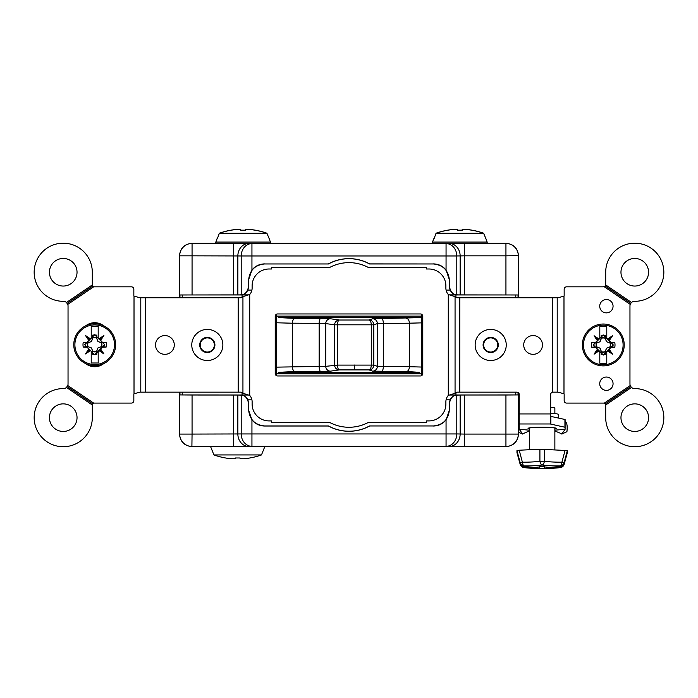 <?xml version="1.0" encoding="UTF-8"?>
<svg xmlns="http://www.w3.org/2000/svg" width="698" height="698" viewBox="0 0 698 698"><rect width="100%" height="100%" fill="white"/><g stroke="black" fill="none" stroke-linecap="round" stroke-linejoin="round"><path stroke-width="1.05" d="M179.491 256.445L179.491 255.669C180.285 248.191 184.42 244.056 191.898 243.27L506.102 243.27C513.58 244.056 517.715 248.191 518.509 255.669L518.509 256.445M518.509 433.467L518.509 434.243C517.715 441.721 513.58 445.856 506.102 446.641L191.898 446.641C184.42 445.856 180.285 441.721 179.491 434.243L179.491 433.467M420.842 243.27L277.158 243.27M505.326 243.27L494.175 243.27M277.158 446.641L505.326 446.641M203.825 243.27L192.674 243.27M192.674 446.641L203.825 446.641M460.148 395.042L456.797 395.112L456.797 433.947L460.148 433.999L460.148 395.042L464.31 395.016L464.31 434.077L505.937 434.077L505.937 395.016L518.047 394.928L449.87 394.998M515.778 297.758L515.778 294.966L518.047 294.984L449.739 294.879M248.261 294.879L179.953 294.984L182.222 294.966L182.222 297.758M248.13 394.998L179.953 394.928L192.063 395.016L192.063 434.077L241.203 433.947A12.398 10.74 89.1 0 0 251.943 446.354L248.584 446.406A12.398 10.74 -90.9 0 1 237.852 433.999L237.852 395.042L192.063 395.016M449.739 395.033L457.391 395.033C454.372 394.972 451.929 396.569 450.079 399.841L446.074 399.841M251.926 399.841L247.921 399.841L248.628 403.13L248.628 409.988C249.648 419.611 254.971 424.934 264.594 425.954L264.525 426.016C259.394 425.893 255.198 423.852 251.943 419.882L251.943 433.947L446.057 433.947L446.057 419.882L449.433 410.049L449.433 403.2C450.638 397.886 453.098 395.19 456.797 395.112M264.594 425.954L328.47 425.954A42.63 42.63 0 0 0 369.53 425.954L433.406 425.954C443.029 424.934 448.352 419.611 449.372 409.988L449.372 403.13L450.079 399.841M369.53 425.954L433.406 425.954M328.47 425.954L328.453 426.016A42.7 42.7 0 0 0 369.547 426.016M264.525 426.016L328.453 426.016M518.335 392.66L518.335 434.077L505.937 434.077L505.937 446.476L464.31 446.476L464.31 434.077L460.148 433.999A12.398 10.74 90.9 0 1 449.416 446.406L446.057 446.354L446.057 433.947L456.797 433.947A12.398 10.74 90.9 0 1 446.057 446.354L251.943 446.354L251.943 433.947L241.203 433.947L241.203 395.112C244.893 395.173 247.345 397.869 248.567 403.2L248.567 410.049L251.943 419.882M247.921 399.841C246.071 396.569 243.628 394.972 240.609 395.033L248.261 395.033M240.609 294.879C243.628 294.94 246.071 293.343 247.921 290.08L251.926 290.08M191.898 243.27L251.943 243.558A12.398 10.74 90.9 0 0 241.203 255.965L251.943 255.965L251.943 270.03L248.567 279.863L248.567 286.712C247.362 292.026 244.902 294.722 241.203 294.8L241.203 255.965L192.063 255.834L192.063 294.896M240.566 294.835L241.203 294.8M446.074 290.08L450.079 290.08L449.372 286.782L449.372 279.933C448.352 270.3 443.029 264.978 433.406 263.966L369.53 263.966A42.63 42.63 0 0 0 328.47 263.966L264.594 263.966C254.971 264.978 249.648 270.3 248.628 279.933L248.628 286.782L247.921 290.08M328.47 263.966L264.594 263.966M369.53 263.966L369.547 263.896A42.7 42.7 0 0 0 328.453 263.896M450.079 290.08C451.929 293.343 454.372 294.94 457.391 294.879M276.146 314.458L276.146 316.124L421.854 316.124L421.854 314.458M421.854 375.454L421.854 373.788L276.146 373.788L276.146 375.454M421.897 375.419L421.897 314.493M421.854 316.124L421.854 373.788M276.103 314.493L276.103 375.419M276.146 316.124L276.146 373.788M433.406 263.966L369.547 263.896M433.475 263.896C438.606 264.019 442.802 266.06 446.057 270.03L446.057 255.965L456.797 255.965L456.797 294.8L457.434 294.835M456.797 294.8C453.107 294.739 450.655 292.043 449.433 286.712L449.433 279.863L446.057 270.03M449.416 243.515L446.057 243.558L446.057 255.965L251.943 255.965L251.943 243.558L446.057 243.558A12.398 10.74 89.1 0 1 456.797 255.965L460.148 255.913A12.398 10.74 -90.9 0 0 449.416 243.515L506.102 243.27M248.584 243.515A12.398 10.74 90.9 0 0 237.852 255.913L237.852 294.879M251.943 270.03C255.198 266.06 259.394 264.019 264.525 263.896M242.058 297.348L242.058 294.966L182.222 294.966M242.058 294.966L248.13 294.914M242.058 394.946L242.058 392.564M241.203 395.112L237.852 395.042M446.057 419.882C442.802 423.852 438.606 425.893 433.475 426.016M505.937 395.016L464.31 395.016M515.778 294.966L455.942 294.966L455.942 297.348M455.942 392.564L455.942 394.946M455.942 294.966L449.87 294.914M63.239 431.451A13.794 13.794 0 0 0 77.033 417.657A13.794 13.794 0 0 0 63.239 403.863A13.794 13.794 0 0 0 49.436 417.657A13.794 13.794 0 0 0 63.239 431.451M164.911 354.331A9.379 9.379 0 0 0 174.291 344.96A9.379 9.379 0 0 0 164.911 335.581A9.379 9.379 0 0 0 155.532 344.96A9.379 9.379 0 0 0 164.911 354.331M533.089 354.331A9.379 9.379 0 0 0 542.468 344.96A9.379 9.379 0 0 0 533.089 335.581A9.379 9.379 0 0 0 523.709 344.96A9.379 9.379 0 0 0 533.089 354.331M606.396 299.538A6.666 6.666 0 0 0 599.73 306.204A6.666 6.666 0 0 0 606.396 312.87A6.666 6.666 0 0 0 613.062 306.204A6.666 6.666 0 0 0 606.396 299.538M606.396 377.042A6.666 6.666 0 0 0 599.73 383.708A6.666 6.666 0 0 0 606.396 390.374A6.666 6.666 0 0 0 613.062 383.708A6.666 6.666 0 0 0 606.396 377.042M634.761 286.049A13.794 13.794 0 0 0 648.564 272.255A13.794 13.794 0 0 0 634.761 258.461A13.794 13.794 0 0 0 620.967 272.255A13.794 13.794 0 0 0 634.761 286.049M634.761 431.451A13.794 13.794 0 0 0 648.564 417.657A13.794 13.794 0 0 0 634.761 403.863A13.794 13.794 0 0 0 620.967 417.657A13.794 13.794 0 0 0 634.761 431.451M634.761 446.72A29.063 29.063 0 0 0 663.833 417.657A29.063 29.063 0 0 0 634.761 388.594L634.613 388.594A4.65 4.65 0 0 1 631.542 387.434L605.698 404.988L605.698 417.657A29.063 29.063 0 0 0 634.761 446.72M631.542 302.478L605.594 284.854A2.713 2.713 0 0 0 605.698 284.112L605.698 272.255A29.063 29.063 0 0 1 634.761 243.192A29.063 29.063 0 0 1 663.833 272.255A29.063 29.063 0 0 1 634.761 301.318L634.613 301.318A4.65 4.65 0 0 0 631.542 302.478L630.765 303.36L605.114 285.927L604.049 286.616A2.713 2.713 0 0 1 602.985 286.826L566.636 286.826A2.478 2.478 0 0 0 564.159 289.304L564.159 295.271A2.478 2.478 0 0 1 563.984 296.179L557.868 297.758L457.321 297.758A9.615 4.807 -90 0 1 455.061 296.633L448.282 294.504A9.615 9.615 0 0 1 445.882 288.143L445.882 285.901A16.9 16.9 0 0 0 428.982 269L426.504 269L426.504 267.447L368.282 267.447A41.077 41.077 0 0 0 329.718 267.447L271.496 267.447L271.496 269L269.018 269A16.9 16.9 0 0 0 252.118 285.901L252.118 288.143A9.615 9.615 0 0 1 249.718 294.504L242.939 296.633A9.615 4.807 90 0 1 240.679 297.758L238.175 297.758L238.175 392.154L240.679 392.154A9.615 4.807 90 0 1 242.939 393.279L249.718 395.408A9.615 9.615 0 0 1 252.118 401.769L252.118 404.02A16.9 16.9 0 0 0 269.018 420.911L271.496 420.911L271.496 422.465L329.718 422.465A41.077 41.077 0 0 0 368.282 422.465L426.504 422.465L426.504 420.911L428.982 420.911A16.9 16.9 0 0 0 445.882 404.02L445.882 401.769A9.615 9.615 0 0 1 448.282 395.408L455.061 393.279A9.615 4.807 -90 0 1 457.321 392.154L516.886 392.154A2.321 2.321 0 0 1 519.216 394.483L519.216 429.261L522.566 433.886L529.442 430.884M63.239 286.049A13.794 13.794 0 0 0 77.033 272.255A13.794 13.794 0 0 0 63.239 258.461A13.794 13.794 0 0 0 49.436 272.255A13.794 13.794 0 0 0 63.239 286.049M85.749 363.641A14.492 14.492 0 0 0 103.662 363.641M66.458 387.434A4.65 4.65 0 0 1 63.387 388.594L63.239 388.594A29.063 29.063 0 0 0 34.167 417.657A29.063 29.063 0 0 0 63.239 446.72A29.063 29.063 0 0 0 92.302 417.657L92.302 404.988L66.458 387.434L67.767 385.514A4.65 4.65 0 0 0 68.038 383.944L68.038 305.968A4.65 4.65 0 0 0 67.767 304.407L66.458 302.478L92.302 284.924L92.572 286.145L67.235 303.36M103.662 325.809A14.492 14.492 0 0 0 85.749 325.809M67.767 304.407L93.654 286.817L92.572 286.145M92.302 284.924L92.302 272.255A29.063 29.063 0 0 0 63.239 243.192A29.063 29.063 0 0 0 34.167 272.255A29.063 29.063 0 0 0 63.239 301.318L63.387 301.318A4.65 4.65 0 0 1 66.458 302.478M140.132 297.758L134.016 296.179A2.478 2.478 0 0 1 133.842 295.271L133.842 289.304A2.478 2.478 0 0 0 131.364 286.826L93.855 286.826A1.553 1.553 0 0 1 93.654 286.817M422.787 373.552L422.787 316.36A2.408 2.408 0 0 0 420.379 313.952L277.621 313.952A2.408 2.408 0 0 0 275.213 316.36L275.213 373.552A2.408 2.408 0 0 0 277.621 375.96L420.379 375.96A2.408 2.408 0 0 0 422.787 373.552M459.764 297.758L459.764 392.154L459.825 297.758M554.866 430.998L561.916 433.868L565.101 429.314L565.101 427.272L550.678 424.087L550.678 394.483A2.321 2.321 0 0 1 552.467 392.224L552.467 297.758L552.467 392.154L557.868 392.154L563.984 393.733A2.478 2.478 0 0 1 564.159 394.64L564.159 400.608A2.478 2.478 0 0 0 566.636 403.086L604.145 403.086A1.553 1.553 0 0 1 604.346 403.095L605.428 403.767L630.765 386.552L631.542 387.434M605.698 404.988L605.428 403.767M604.346 403.095L630.233 385.514L630.765 386.552M630.233 385.514A4.65 4.65 0 0 1 629.962 383.944L629.962 305.968A4.65 4.65 0 0 1 630.233 304.407L604.049 286.616M630.765 303.36L630.233 304.407M605.114 285.927L605.594 284.854M557.868 297.758L557.205 297.758L557.205 392.154L557.868 392.154M552.467 392.154L554.133 392.154M550.678 413.295A16.508 1.44 0 0 1 558.662 414.525L558.662 418.119M564.926 427.193L564.926 419.472L550.678 416.366M550.853 424.157L550.853 416.436M518.509 432.193L522.645 434.06L518.509 432.332M519.216 421.54L518.509 422.028M554.866 430.16L565.101 429.314L564.926 419.472M565.101 427.272L565.101 419.55M566.924 431.687L561.82 434.086L566.924 431.687C567.579 425.832 566.968 422.465 565.101 421.601L564.926 421.609M67.767 385.514L93.654 403.095A1.553 1.553 0 0 1 93.855 403.086L131.364 403.086A2.478 2.478 0 0 0 133.842 400.608L133.842 394.64A2.478 2.478 0 0 1 134.016 393.733L140.132 392.154M238.175 297.758L140.795 297.758L140.795 392.154L238.175 392.154M145.533 297.758L145.533 392.154L145.524 297.758M238.236 297.758L238.236 392.154M67.235 386.552L92.572 403.767L92.302 404.988M93.654 403.095L92.572 403.767A1.553 1.553 0 0 0 92.302 404.639M406.428 371.519L372.566 371.144L369.006 369.896L339.403 369.896A4.807 1.937 -90.5 0 1 337.457 365.098L371.266 365.098L371.266 324.814A4.807 2.26 -90.5 0 0 369.006 320.016L372.566 318.768L421.688 317.599L278.371 317.581L295.062 318.393C293.465 318.681 292.567 320.277 292.375 323.191L292.375 366.703C292.567 369.635 293.465 371.24 295.062 371.519L278.371 372.339L419.629 372.339L406.428 371.519C408.199 371.24 409.194 369.635 409.412 366.72L421.854 367.052M276.146 367.139L325.748 366.337L337.457 365.098L337.457 324.814A4.807 1.937 -89.5 0 1 339.403 320.016L369.006 320.016A4.807 4.799 -109.3 0 1 373.805 324.814L334.63 324.814A4.807 4.764 -82 0 1 339.403 320.016L330.52 318.768A4.807 4.764 -82 0 0 325.748 323.575L319.161 323.357A4.807 1.475 -89.6 0 1 320.644 318.55L330.52 318.768M292.375 323.218L276.146 322.773M421.854 322.86L409.412 323.191C409.194 320.277 408.199 318.672 406.428 318.393M409.412 323.191L377.365 323.575A4.807 4.799 -109.3 0 0 372.566 318.768M372.566 371.144A4.807 4.799 -70.7 0 0 377.365 366.337L377.365 323.575L373.805 324.814L373.805 365.098L371.266 365.098A4.807 2.26 -89.5 0 1 369.006 369.896A4.807 4.799 -70.7 0 0 373.805 365.098L377.365 366.337L409.412 366.72L409.412 323.218M330.52 371.144L339.403 369.896A4.807 4.764 -98 0 1 334.63 365.098L334.63 324.814L325.748 323.575L325.748 366.337A4.807 4.764 -98 0 0 330.52 371.144L320.644 371.362A4.807 1.475 -90.4 0 1 319.161 366.555L319.161 323.357L292.375 323.191M548.471 467.32A205.404 204.619 180 0 0 560.032 466.639C562.108 466.351 563.469 465.217 564.124 463.219L564.935 460.191L564.124 463.9C563.478 465.889 562.117 467.023 560.032 467.32A205.404 204.619 0 0 1 548.471 467.992L548.471 467.32A205.308 144.626 -95 0 1 544.553 466.945L544.553 468.314A205.317 144.626 -85 0 0 548.471 467.992M560.276 467.634A4.65 2.181 -96.1 0 1 560.189 467.651L560.189 467.651A4.65 2.181 -96.1 0 1 560.093 467.651A4.65 4.65 -21.1 0 0 564.176 464.222A188.696 4.258 -75.1 0 1 564.124 463.9M560.032 466.639A193.058 4.354 -75.1 0 1 560.093 465.906A193.189 165.347 -69 0 1 542.154 465.034A4.65 2.347 -83.7 0 0 544.396 461.317A4.65 0.986 0 0 1 539.912 461.317A188.818 161.604 69 0 1 522.383 462.181A4.65 2.277 -89.3 0 0 524.224 465.906A4.65 4.607 -178.2 0 1 520.141 462.521L522.383 462.181L519.207 450.236L539.912 449.198L539.912 461.317A4.65 2.347 -96.3 0 0 542.154 465.034A193.189 165.347 69 0 1 524.224 465.906A4.65 4.607 -5.6 0 1 520.132 462.521L516.965 450.576L516.965 452.601L520.132 464.214A4.65 4.65 19.5 0 0 524.224 467.643A193.058 4.354 -104.9 0 0 524.277 467.32C522.2 467.032 520.839 465.889 520.193 463.9L519.373 460.872L520.185 463.219C520.83 465.208 522.191 466.343 524.277 466.639A193.058 4.354 -104.9 0 0 524.224 465.906M564.124 463.219A188.696 4.258 -75.1 0 1 564.176 462.521L561.925 462.181A4.65 2.277 -90.7 0 1 560.093 465.906A4.65 4.607 5.6 0 0 564.176 462.521L567.343 450.576L539.912 449.198M519.207 450.236L516.965 450.576M524.024 467.616A4.65 2.234 -83.8 0 0 524.119 467.634L524.119 467.634A4.65 2.234 -83.8 0 0 524.224 467.643A193.189 156.631 -124.4 0 0 538.123 468.541A205.439 205.439 0 0 0 546.412 468.533A193.128 157.713 125 0 0 560.093 467.651A193.058 4.354 -75.1 0 1 560.032 467.32M535.837 467.32L535.837 467.992A205.317 144.626 85 0 0 539.755 468.314L539.755 466.945A205.308 144.626 95 0 1 535.837 467.32A205.404 204.619 180 0 1 524.277 466.639M539.755 466.299L539.755 466.945L539.755 466.299A188.425 159.798 180 0 0 544.553 466.299M524.277 467.32A205.404 204.619 0 0 0 535.837 467.992M539.755 468.489L539.755 468.489A188.347 174.631 180 0 0 544.553 468.489L544.553 468.489M546.412 468.533L560.189 467.651A4.65 4.65 0 0 0 564.176 464.249A4.65 1.082 -164.7 0 0 564.176 464.249L567.343 452.636L567.343 450.576M554.866 449.721L554.866 427.944M554.866 413.609L554.866 408.156A12.712 1.108 0 0 0 550.678 407.335M529.442 449.721L529.442 427.944M453.246 229.433L453.246 229.502A71.091 50.23 -92.6 0 1 457.46 229.625L457.46 229.485A71.091 50.265 -91.6 0 0 453.246 229.433A71.196 71.196 180 0 0 436.058 233.219L433.999 238.856L436.058 233.28L483.609 233.28A71.196 71.196 180 0 0 466.421 229.502A71.091 50.23 92.6 0 0 462.207 229.625L462.172 230.392L462.207 229.625M483.609 233.28L485.956 238.821L483.609 233.219A71.196 71.196 180 0 0 466.421 229.433A71.091 50.265 91.6 0 0 462.207 229.485L462.172 230.166L457.495 230.166M457.46 229.625L457.495 230.392L462.172 230.166M453.246 229.502A71.196 71.196 180 0 0 436.058 233.28M462.207 229.485L462.163 230.392M457.504 230.392L457.46 229.485M450.638 295.123L451.196 295.114M236.543 229.433L236.543 229.502A71.091 50.23 -92.6 0 1 240.749 229.625L240.749 229.485A71.091 50.265 -91.6 0 0 236.543 229.433A71.196 71.196 180 0 0 219.347 233.219L217.296 238.856L219.347 233.28L266.906 233.28A71.196 71.196 180 0 0 249.709 229.502L249.709 229.433A71.091 50.265 91.6 0 0 245.504 229.485L245.469 230.166L240.793 230.166M240.749 229.625L240.793 230.392L245.469 230.392L245.504 229.625A71.091 50.23 92.6 0 1 249.709 229.502M236.543 229.502A71.196 71.196 180 0 0 219.347 233.28M266.906 233.28L269.245 238.821L266.906 233.219A71.196 71.196 180 0 0 249.709 229.433M245.46 230.392L245.504 229.625M245.504 229.485L245.469 230.166M240.801 230.392L240.749 229.485M264.795 446.641L261.48 454.939A71.196 71.196 -0 0 1 244.283 458.717A71.091 50.265 88.4 0 1 240.077 458.665L240.042 457.984L235.366 457.984L235.322 458.665A71.091 50.265 -88.4 0 1 231.117 458.717A71.196 71.196 -0 0 1 213.928 454.939L210.604 446.641M261.48 454.939L213.928 454.939M246.804 394.902L247.703 394.989M115.519 342.552A20.923 20.923 0 0 1 94.701 365.647A20.923 20.923 0 0 1 73.892 346.897A20.923 20.923 0 0 1 94.701 323.793A20.923 20.923 0 0 1 115.519 342.552A20.923 20.923 0 0 0 94.701 323.793A20.923 20.923 0 0 0 73.892 346.897M114.402 342.674A19.806 19.806 0 0 1 96.76 364.426A19.806 19.806 0 0 1 75 346.775A19.806 19.806 0 0 1 92.651 325.024A19.806 19.806 0 0 1 114.402 342.674M87.983 346.592A6.971 6.971 0 0 1 87.974 346.574A6.971 6.971 0 0 1 87.974 342.875L91.473 341.497L92.851 337.998A6.971 6.971 0 0 1 92.851 337.998A6.971 6.971 0 0 1 96.577 338.007M101.419 342.849A6.971 6.971 0 0 1 101.428 346.574A6.971 6.971 0 0 1 101.419 346.592M96.577 351.443A6.971 6.971 0 0 1 92.851 351.452L91.473 347.953L87.756 346.601A7.198 7.198 0 0 1 87.756 342.849L91.455 341.479L92.825 337.771A7.198 7.198 0 0 1 96.577 337.771L97.947 341.479L101.655 342.849A7.198 7.198 0 0 1 101.655 346.601L97.947 347.97L96.551 351.452M84.563 344.725L86.578 342.84L83.228 342.404A11.709 11.709 0 0 0 83.228 347.046L86.578 346.609L84.72 344.725L94.701 354.706L104.683 344.725L94.701 334.743L84.72 344.725M96.778 335.18A9.763 9.763 0 0 0 95.059 334.97L96.586 336.602L96.778 335.18L96.795 336.706L99.055 338.766L103.915 335.52L100.669 340.38L104.683 344.725M94.343 334.97A9.763 9.763 0 0 0 92.633 335.18L92.607 336.706L94.701 334.743M92.817 336.602L92.633 335.18M94.701 354.706L89.649 349.777L85.496 353.93L88.742 349.07L86.578 346.609M89.649 349.777L88.742 349.07M96.551 337.998L97.929 341.497L101.428 342.875M101.428 346.574L97.929 347.953L96.577 351.67A7.198 7.198 0 0 1 92.825 351.67L91.455 347.97L87.756 346.601M96.795 352.743L95.059 354.479A9.763 9.763 0 0 0 96.778 354.261L96.795 352.743L98.191 351.347L98.191 362.995L91.22 362.995L91.22 351.548L91.22 362.995M96.586 352.848L96.778 354.261M92.607 352.743L92.633 354.261A9.763 9.763 0 0 0 94.343 354.479M92.817 352.848L92.633 354.261M83.228 347.046L86.866 347.185M86.578 342.84L86.866 342.256L83.228 342.404M86.866 342.256L89.649 339.664L85.496 335.52L90.356 338.766L92.607 336.706M88.742 340.38L85.496 335.52M89.649 339.664L90.356 338.766M91.22 337.902L91.22 326.708M98.191 326.708L98.191 337.902L98.191 326.455L91.22 326.455M99.055 338.766L99.762 339.664L103.915 335.52M99.762 339.664L100.669 340.38M102.545 347.185L106.183 347.046L102.824 346.609L100.669 349.07L103.915 353.93L99.055 350.684L99.762 349.777L103.915 353.93M99.762 349.777L100.669 349.07M104.848 344.725L102.824 346.609M99.055 350.684L98.191 351.548M106.183 347.046A11.709 11.709 0 0 0 106.183 342.404L102.824 342.84M106.183 342.404L102.545 342.256M90.356 350.684L85.496 353.93M624.108 342.788A20.923 20.923 0 0 1 603.299 365.883A20.923 20.923 0 0 1 582.481 347.124A20.923 20.923 0 0 1 603.299 324.029A20.923 20.923 0 0 1 624.108 342.788A20.923 20.923 0 0 0 603.299 324.029A20.923 20.923 0 0 0 582.481 347.124M623 342.901A19.806 19.806 0 0 1 605.349 364.661A19.806 19.806 0 0 1 583.598 347.011A19.806 19.806 0 0 1 601.24 325.259A19.806 19.806 0 0 1 623 342.901M601.423 338.233A6.971 6.971 0 0 1 601.449 338.233A6.971 6.971 0 0 1 605.149 338.233A6.971 6.971 0 0 1 605.166 338.233L606.527 341.723L610.244 343.076A7.198 7.198 0 0 1 610.244 346.836L610.026 346.801A6.971 6.971 0 0 1 610.017 346.827L606.527 348.189L605.149 351.687A6.971 6.971 0 0 1 601.449 351.687L600.071 348.189L596.572 346.801A6.971 6.971 0 0 1 596.581 343.084M610.017 343.084A6.971 6.971 0 0 1 610.026 346.801M593.152 344.96L595.176 343.067L591.817 342.631A11.709 11.709 0 0 0 591.817 347.281L595.176 346.845L593.317 344.96L603.299 354.942L613.28 344.96L603.299 334.97L593.317 344.96M610.244 346.836L606.545 348.206L605.175 351.905A7.198 7.198 0 0 1 601.423 351.905L600.053 348.206L596.345 346.836A7.198 7.198 0 0 1 596.345 343.076L600.053 341.715L601.423 338.007A7.198 7.198 0 0 1 605.175 338.007L606.545 341.715L610.244 343.076M601.449 338.233L600.071 341.723L596.572 343.111M605.367 335.415A9.763 9.763 0 0 0 603.657 335.197L605.183 336.837L605.367 335.415L605.393 336.933L607.644 338.992L612.504 335.747L609.258 340.607L613.28 344.96M601.205 336.933L601.222 335.415L601.205 336.933L599.809 338.329L599.809 326.934M601.414 336.837L602.941 335.197A9.763 9.763 0 0 0 601.222 335.415M603.299 354.942L598.238 350.012L594.085 354.165L597.331 349.305L595.176 346.845M598.945 350.92L594.085 354.165M598.238 350.012L597.331 349.305M605.393 352.979L605.367 354.497L605.393 352.979L606.78 351.583L606.78 363.23L599.809 363.23L599.809 351.775L599.809 363.23M603.299 355.073L603.657 354.715A9.763 9.763 0 0 0 605.367 354.497M601.205 352.979L601.222 354.497A9.763 9.763 0 0 0 602.941 354.715M601.414 353.083L601.222 354.497M591.817 347.281L595.455 347.421M595.176 343.067L595.455 342.491L591.817 342.631M595.455 342.491L598.238 339.9L594.085 335.747L598.945 338.992L599.809 338.137M597.331 340.607L594.085 335.747M598.238 339.9L598.945 338.992M606.78 326.934L606.78 338.137L606.78 326.681L599.809 326.681M607.644 338.992L608.351 339.9L612.504 335.747M608.351 339.9L609.258 340.607M611.134 347.421L614.772 347.281L611.422 346.845L609.258 349.305L612.504 354.165L607.644 350.92L608.351 350.012L612.504 354.165M608.351 350.012L609.258 349.305M613.437 344.96L611.422 346.845M605.183 353.083L603.657 354.715M607.644 350.92L606.78 351.775M614.772 347.281A11.709 11.709 0 0 0 614.772 342.631L611.422 343.067M614.772 342.631L611.134 342.491M207.323 360.508A15.548 15.548 0 0 0 222.863 344.96A15.548 15.548 0 0 0 207.323 329.412A15.548 15.548 0 0 0 191.776 344.96A15.548 15.548 0 0 0 207.323 360.508M207.323 352.551A7.599 7.599 0 0 0 214.914 344.96A7.599 7.599 0 0 0 207.323 337.361A7.599 7.599 0 0 0 199.724 344.96A7.599 7.599 0 0 0 207.323 352.551A7.599 7.599 0 0 1 199.724 344.96A7.599 7.599 0 0 1 207.323 337.361M207.323 337.823A7.128 7.128 0 0 0 200.186 344.96A7.128 7.128 0 0 0 207.323 352.089A7.128 7.128 0 0 0 214.452 344.96A7.128 7.128 0 0 0 207.323 337.823M207.323 337.902A7.05 7.05 0 0 0 200.265 344.96A7.05 7.05 0 0 0 207.323 352.01A7.05 7.05 0 0 0 214.373 344.96A7.05 7.05 0 0 0 207.323 337.902A7.05 7.05 0 0 0 200.265 344.96A7.05 7.05 0 0 0 207.323 352.01A7.05 7.05 0 0 0 214.373 344.96A7.05 7.05 0 0 0 207.323 337.902M506.242 344.96A15.548 15.548 0 0 0 490.694 329.412A15.548 15.548 0 0 0 475.146 344.96A15.548 15.548 0 0 0 490.694 360.508A15.548 15.548 0 0 0 506.242 344.96M498.285 344.96A7.599 7.599 0 0 0 490.694 337.361A7.599 7.599 0 0 0 483.095 344.96A7.599 7.599 0 0 0 490.694 352.551A7.599 7.599 0 0 0 498.285 344.96A7.599 7.599 0 0 1 490.694 352.551A7.599 7.599 0 0 1 483.095 344.96M483.635 344.96A7.05 7.05 0 0 0 490.694 352.01A7.05 7.05 0 0 0 497.744 344.96A7.05 7.05 0 0 0 490.694 337.902A7.05 7.05 0 0 0 483.635 344.96A7.05 7.05 0 0 0 490.694 352.01A7.05 7.05 0 0 0 497.744 344.96A7.05 7.05 0 0 0 490.694 337.902A7.05 7.05 0 0 0 483.635 344.96M518.047 294.984L518.047 297.758M518.047 392.468L518.047 394.928M515.778 394.946L515.778 392.154M518.509 434.243L518.335 434.077A12.398 12.398 135 0 1 505.937 446.476L506.102 446.641M179.953 394.928L179.953 392.154M179.953 297.758L179.953 294.984M182.222 392.154L182.222 394.946M460.148 294.879L460.148 255.913L464.31 255.834L464.31 294.896M505.937 294.896L505.937 255.834L464.31 255.834L464.31 243.436M518.509 255.669L505.937 255.834L505.937 243.436A12.398 12.398 45 0 1 518.335 255.834L518.335 297.758M248.584 446.406L192.063 446.476A12.398 12.398 -135 0 1 179.665 434.077L192.063 434.077L191.898 446.641M233.69 446.476L233.69 395.016M464.31 446.476L449.416 446.406M179.491 434.243L179.665 392.154M179.665 297.758L179.491 255.669M179.665 255.834A12.398 12.398 -45 0 1 192.063 243.436L192.063 255.834L179.665 255.834M233.69 243.436L233.69 294.896M529.442 428.956A14.108 1.23 0 0 1 542.154 427.193A14.108 1.23 0 0 1 554.866 428.956M556.768 417.709A16.508 1.44 0 0 1 558.007 417.98M563.984 296.179L563.984 393.733M519.216 429.261L529.442 430.195M550.678 423.974L519.216 423.974M550.678 413.94L519.216 413.94M455.061 296.633L455.061 393.279M448.282 294.504L448.282 395.408M249.718 294.504L249.718 395.408M242.939 296.633L242.939 393.279M134.016 296.179L134.016 393.733M354.331 369.844L354.505 365.037M295.062 318.393L320.644 318.55M381.536 371.362A4.807 1.815 -89.6 0 0 383.342 366.555L383.342 323.357A4.807 1.815 -90.4 0 0 381.536 318.55M320.644 371.362L295.062 371.519M564.176 464.249A4.65 1.082 -164.7 0 0 564.176 464.222L567.343 452.618M544.396 449.198L544.396 461.317A188.818 161.604 -69 0 0 561.925 462.181L565.101 450.236M516.965 452.601L520.141 464.24A4.65 1.073 -15.3 0 1 520.141 464.24A4.65 1.073 -15.3 0 1 520.132 464.214A188.696 4.258 -104.9 0 0 520.193 463.9M520.185 463.219A188.696 4.258 -104.9 0 0 520.132 462.521M433.711 238.821L432.533 242.058L487.134 242.058L487.23 243.27M217.008 238.821L215.83 242.058L270.423 242.058L270.527 243.27M529.45 427.891L542.154 427.202L554.866 427.891M520.141 464.24A4.65 4.65 0 0 0 524.119 467.634L538.123 468.541M432.437 243.27L432.533 242.058M485.956 238.821L487.134 242.058M215.726 243.27L215.83 242.058M269.245 238.821L270.423 242.058"/></g></svg>
